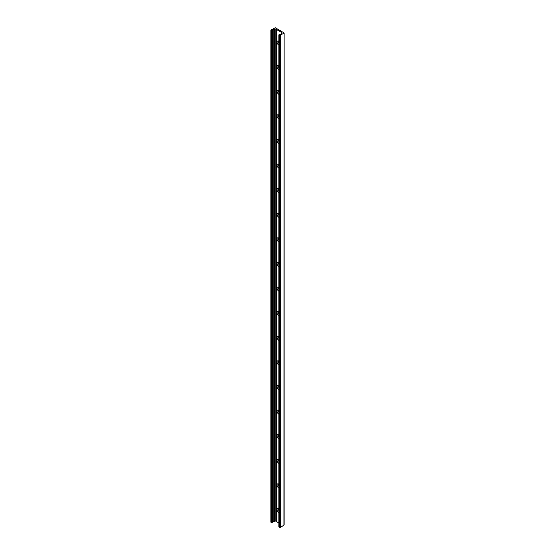 <?xml version="1.0" encoding="UTF-8"?>
<svg xmlns="http://www.w3.org/2000/svg" width="555" height="555" viewBox="0 0 555 555"><rect width="100%" height="100%" fill="white"/><g stroke="black" fill="none" stroke-linecap="round" stroke-linejoin="round"><path stroke-width="0.83" d="M278.881 41.549A1.242 0.715 -120 0 0 278.874 41.549A1.242 0.715 -120 0 0 278.881 42.992M278.881 41.604A1.242 0.715 -120 0 0 278.881 42.603M278.881 45.094A2.352 1.36 60 0 1 277.049 42.222A2.352 1.36 60 0 1 278.707 41.16L278.707 41.16A2.352 1.36 60 0 1 278.881 41.264M278.881 66.156A1.242 0.715 -120 0 0 278.874 66.156A1.242 0.715 -120 0 0 278.881 67.599M278.881 66.205A1.242 0.715 -120 0 0 278.881 67.204M278.881 69.694A2.352 1.36 60 0 1 277.049 66.822A2.352 1.36 60 0 1 278.707 65.761L278.707 65.761A2.352 1.36 60 0 1 278.881 65.872M278.881 90.756A1.242 0.715 -120 0 0 278.874 90.763A1.242 0.715 -120 0 0 278.881 92.199M278.881 90.812A1.242 0.715 -120 0 0 278.881 91.811M278.881 94.301A2.352 1.36 60 0 1 277.049 91.429A2.352 1.36 60 0 1 278.707 90.368L278.707 90.368A2.352 1.36 60 0 1 278.881 90.472M278.881 115.364A1.242 0.715 -120 0 0 278.874 115.364A1.242 0.715 -120 0 0 278.881 116.807M278.881 115.412A1.242 0.715 -120 0 0 278.881 116.411M278.881 118.902A2.352 1.36 60 0 1 277.049 116.03A2.352 1.36 60 0 1 278.707 114.975L278.707 114.975A2.352 1.36 60 0 1 278.881 115.079M278.881 139.964A1.242 0.715 -120 0 0 278.874 139.971A1.242 0.715 -120 0 0 278.881 141.407M278.881 140.02A1.242 0.715 -120 0 0 278.881 141.019M278.881 143.509A2.352 1.36 60 0 1 277.049 140.637A2.352 1.36 60 0 1 278.707 139.576L278.707 139.576A2.352 1.36 60 0 1 278.881 139.687M278.881 164.571A1.242 0.715 -120 0 0 278.874 164.571A1.242 0.715 -120 0 0 278.881 166.014M278.881 164.627A1.242 0.715 -120 0 0 278.881 165.626M278.881 168.109A2.352 1.36 60 0 1 277.049 165.237A2.352 1.36 60 0 1 278.707 164.183L278.707 164.183A2.352 1.36 60 0 1 278.881 164.287M278.881 189.179A1.242 0.715 -120 0 0 278.874 189.179A1.242 0.715 -120 0 0 278.881 190.622M278.881 189.227A1.242 0.715 -120 0 0 278.881 190.226M278.881 192.717A2.352 1.36 60 0 1 277.049 189.845A2.352 1.36 60 0 1 278.707 188.783L278.707 188.783A2.352 1.36 60 0 1 278.881 188.894M278.881 213.779A1.242 0.715 -120 0 0 278.874 213.779A1.242 0.715 -120 0 0 278.881 215.222M278.881 213.835A1.242 0.715 -120 0 0 278.881 214.834M278.881 217.324A2.352 1.36 60 0 1 277.049 214.452A2.352 1.36 60 0 1 278.707 213.391L278.707 213.391A2.352 1.36 60 0 1 278.881 213.495M278.881 238.386A1.242 0.715 -120 0 0 278.874 238.386A1.242 0.715 -120 0 0 278.881 239.829M278.881 238.435A1.242 0.715 -120 0 0 278.881 239.434M278.881 241.925A2.352 1.36 60 0 1 277.049 239.052A2.352 1.36 60 0 1 278.707 237.998L278.707 237.998A2.352 1.36 60 0 1 278.881 238.102M278.881 262.987A1.242 0.715 -120 0 0 278.874 262.994A1.242 0.715 -120 0 0 278.881 264.43M278.881 263.042A1.242 0.715 -120 0 0 278.881 264.041M278.881 266.532A2.352 1.36 60 0 1 277.049 263.66A2.352 1.36 60 0 1 278.707 262.598L278.707 262.598A2.352 1.36 60 0 1 278.881 262.702M278.881 287.594A1.242 0.715 -120 0 0 278.874 287.594A1.242 0.715 -120 0 0 278.881 289.037M278.881 287.643A1.242 0.715 -120 0 0 278.881 288.649M278.881 291.132A2.352 1.36 60 0 1 277.049 288.26A2.352 1.36 60 0 1 278.707 287.206L278.707 287.206A2.352 1.36 60 0 1 278.881 287.31M278.881 312.201A1.242 0.715 -120 0 0 278.874 312.201A1.242 0.715 -120 0 0 278.881 313.637M278.881 312.25A1.242 0.715 -120 0 0 278.881 313.249M278.881 315.74A2.352 1.36 60 0 1 277.049 312.867A2.352 1.36 60 0 1 278.707 311.806L278.707 311.806A2.352 1.36 60 0 1 278.881 311.917M278.881 336.802A1.242 0.715 -120 0 0 278.874 336.802A1.242 0.715 -120 0 0 278.881 338.245M278.881 336.857A1.242 0.715 -120 0 0 278.881 337.856M278.881 340.347A2.352 1.36 60 0 1 277.049 337.468A2.352 1.36 60 0 1 278.707 336.413L278.707 336.413A2.352 1.36 60 0 1 278.881 336.517M278.881 361.409A1.242 0.715 -120 0 0 278.874 361.409A1.242 0.715 -120 0 0 278.881 362.852M278.881 361.458A1.242 0.715 -120 0 0 278.881 362.457M278.881 364.947A2.352 1.36 60 0 1 277.049 362.075A2.352 1.36 60 0 1 278.707 361.014L278.707 361.014A2.352 1.36 60 0 1 278.881 361.125M278.881 386.009A1.242 0.715 -120 0 0 278.874 386.016A1.242 0.715 -120 0 0 278.881 387.452M278.881 386.065A1.242 0.715 -120 0 0 278.881 387.064M278.881 389.554A2.352 1.36 60 0 1 277.049 386.682A2.352 1.36 60 0 1 278.707 385.621L278.707 385.621A2.352 1.36 60 0 1 278.881 385.725M278.881 410.617A1.242 0.715 -120 0 0 278.874 410.617A1.242 0.715 -120 0 0 278.881 412.06M278.881 410.665A1.242 0.715 -120 0 0 278.881 411.664M278.881 414.155A2.352 1.36 60 0 1 277.049 411.283A2.352 1.36 60 0 1 278.707 410.228L278.707 410.228A2.352 1.36 60 0 1 278.881 410.332M278.881 435.217A1.242 0.715 -120 0 0 278.874 435.224A1.242 0.715 -120 0 0 278.881 436.66M278.881 435.273A1.242 0.715 -120 0 0 278.881 436.272M278.881 438.762A2.352 1.36 60 0 1 277.049 435.89A2.352 1.36 60 0 1 278.707 434.829L278.707 434.829A2.352 1.36 60 0 1 278.881 434.933M278.881 459.824A1.242 0.715 -120 0 0 278.874 459.824A1.242 0.715 -120 0 0 278.881 461.267M278.881 459.88A1.242 0.715 -120 0 0 278.881 460.879M278.881 463.363A2.352 1.36 60 0 1 277.049 460.49A2.352 1.36 60 0 1 278.707 459.436L278.707 459.436A2.352 1.36 60 0 1 278.881 459.54M278.881 484.432A1.242 0.715 -120 0 0 278.874 484.432A1.242 0.715 -120 0 0 278.881 485.868M278.881 484.48A1.242 0.715 -120 0 0 278.881 485.479M278.881 487.97A2.352 1.36 60 0 1 277.049 485.098A2.352 1.36 60 0 1 278.707 484.036L278.707 484.036A2.352 1.36 60 0 1 278.881 484.147M278.881 509.032A1.242 0.715 -120 0 0 278.874 509.032A1.242 0.715 -120 0 0 278.881 510.475M278.881 509.088A1.242 0.715 -120 0 0 278.881 510.087M278.881 512.577A2.352 1.36 60 0 1 277.049 509.705A2.352 1.36 60 0 1 278.707 508.644L278.707 508.644A2.352 1.36 60 0 1 278.881 508.748M283.959 33.133L280.442 35.159A0.756 0.437 180 0 1 279.373 35.159L278.881 34.785L280.046 34.479A0.944 0.541 0 0 0 280.809 34.042L281.642 33.085A0.756 0.437 0 0 0 281.642 32.467L275.779 29.089A0.756 0.437 0 0 0 274.718 29.089L273.06 29.568A0.944 0.541 0 0 0 272.297 30.012L272.144 30.504L271.118 30.393A0.756 0.437 180 0 1 271.118 29.783L275.329 27.75L284.104 32.932L283.959 524.822M278.985 526.716L279.373 527.25A0.756 0.437 0 0 0 280.442 527.25L283.959 525.217M278.881 522.963L276.293 521.471L276.293 29.387M276.293 521.416L276.064 29.248M270.896 30.088L270.896 522.179A0.756 0.437 0 0 0 271.118 522.484L272.144 522.588L272.297 522.095A0.944 0.541 0 0 1 273.06 521.658L274.718 521.173A0.756 0.437 0 0 1 275.779 521.173L276.064 521.339M280.442 527.25L280.442 35.159M279.373 527.25L279.373 35.159M278.985 527.028L278.985 34.937M281.642 33.085L281.642 32.467M275.779 521.173L275.779 29.089M274.718 521.173L274.718 29.089M274.142 521.506L274.142 29.415M273.941 521.568L273.941 29.477M273.06 521.658L273.06 29.568M272.297 522.095L272.297 30.012M272.144 522.588L272.144 30.504M271.506 522.706L271.506 30.622M271.118 522.484L271.118 30.393M278.881 526.875L278.881 34.785M284.104 525.023L284.104 32.932"/></g></svg>
